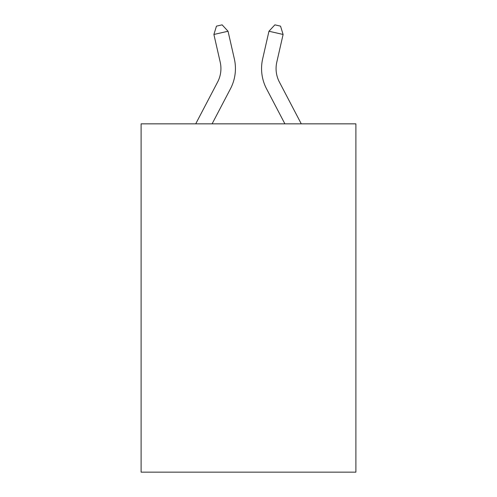 <?xml version="1.0" encoding="UTF-8"?>
<svg xmlns="http://www.w3.org/2000/svg" width="497" height="497" viewBox="0 0 497 497"><rect width="100%" height="100%" fill="white"/><g stroke="black" fill="none" stroke-linecap="round" stroke-linejoin="round"><path stroke-width="0.75" d="M355.895 123.846L355.895 472.15L141.105 472.15L141.105 123.846L355.895 123.846M195.719 123.846L217.611 82.048A29.025 29.025 0 0 0 220.202 62.131L213.896 34.467L216.462 26.142L222.122 24.85L228.042 31.243L234.348 58.907A43.537 43.537 0 0 1 230.465 88.783L212.101 123.846M301.281 123.846L279.389 82.048A29.025 29.025 0 0 1 276.798 62.131L283.104 34.467L268.958 31.243L262.652 58.907A43.537 43.537 0 0 0 266.535 88.783L284.899 123.846M217.611 82.048A29.025 29.025 0 0 0 220.202 62.131A29.025 29.025 0 0 1 217.611 82.048A29.025 29.025 0 0 0 220.202 62.131A29.025 29.025 0 0 1 217.611 82.048A29.025 29.025 0 0 0 220.202 62.131A29.025 29.025 0 0 1 217.611 82.048A29.025 29.025 0 0 0 220.202 62.131A29.025 29.025 0 0 1 217.611 82.048A29.025 29.025 0 0 0 220.202 62.131A29.025 29.025 0 0 1 217.611 82.048A29.025 29.025 0 0 0 220.202 62.131A29.025 29.025 0 0 1 217.611 82.048M228.042 31.243L234.348 58.907L228.042 31.243L234.348 58.907L228.042 31.243L234.348 58.907L228.042 31.243L234.348 58.907L228.042 31.243L234.348 58.907L228.042 31.243L234.348 58.907L228.042 31.243L213.896 34.467M268.958 31.243L262.652 58.907L268.958 31.243L262.652 58.907L268.958 31.243L262.652 58.907L268.958 31.243L262.652 58.907L268.958 31.243L262.652 58.907L268.958 31.243L262.652 58.907L268.958 31.243L274.878 24.85L280.538 26.142L283.104 34.467M279.389 82.048A29.025 29.025 0 0 1 276.798 62.131A29.025 29.025 0 0 0 279.389 82.048"/></g></svg>
